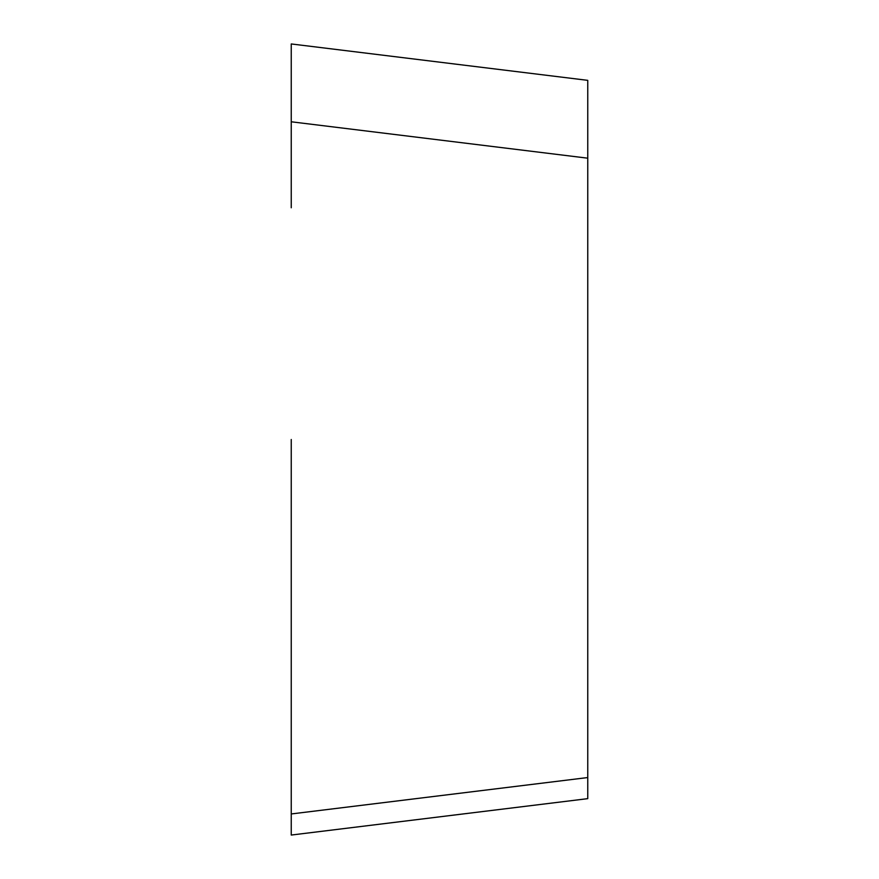 <?xml version="1.0" encoding="UTF-8"?>
<svg xmlns="http://www.w3.org/2000/svg" width="879" height="879" viewBox="0 0 879 879"><rect width="100%" height="100%" fill="white"/><g stroke="black" fill="none" stroke-linecap="round" stroke-linejoin="round"><path stroke-width="1.32" d="M291.246 65.046L291.246 121.785L291.246 43.95L587.754 80.352L587.754 798.648L291.246 835.05L291.246 439.5M587.754 798.648L291.246 835.05L291.246 813.954L587.754 777.552M587.754 158.187L291.246 121.785L291.246 207.774"/></g></svg>

